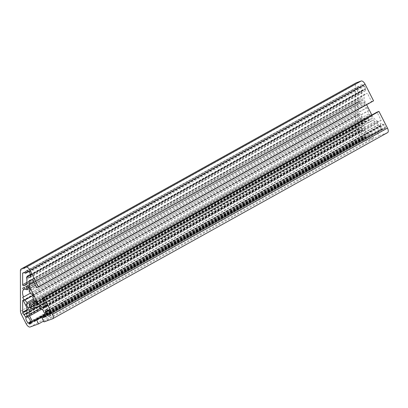 <?xml version="1.0" encoding="UTF-8"?>
<svg xmlns="http://www.w3.org/2000/svg" width="408" height="408" viewBox="0 0 408 408"><rect width="100%" height="100%" fill="white"/><g stroke="black" fill="none" stroke-linecap="round" stroke-linejoin="round"><path stroke-width="0.31" stroke-dasharray="2.04 1.53" d="M357.801 99.078A0.724 0.347 60.9 0 1 357.663 98.588L357.648 87.113A0.724 0.347 60.9 0 1 357.76 86.848A0.724 0.347 60.9 0 1 357.785 86.838L358.79 86.471A0.724 0.347 60.9 0 1 358.948 86.481L360.545 87.047A0.724 0.347 -119.1 0 0 360.733 87.042A0.724 0.347 -119.1 0 0 360.835 86.664A3.631 1.729 60.9 0 1 361.345 84.777A3.631 1.729 60.9 0 1 363.467 85.563A0.724 0.347 -119.1 0 0 363.87 85.731L363.916 85.716A0.724 0.347 60.9 0 1 364.574 86.241L365.573 88.204A0.724 0.347 60.9 0 1 365.599 88.959A0.724 0.347 60.9 0 1 365.573 88.969L365.532 88.985A0.724 0.347 -119.1 0 0 365.507 88.995A0.724 0.347 -119.1 0 0 365.405 89.352A3.631 1.729 60.9 0 1 364.874 91.127A3.631 1.729 60.9 0 1 362.656 90.239A0.724 0.347 -119.1 0 0 362.212 90.061A0.724 0.347 -119.1 0 0 362.131 90.153L361.57 91.407A0.724 0.347 -119.1 0 0 361.621 91.943A2.326 1.107 60.9 0 1 361.876 93.111L361.881 96.563A5.809 2.764 60.9 0 1 360.983 98.665A5.809 2.764 60.9 0 1 360.794 98.751L358.459 99.608A0.724 0.347 60.9 0 1 357.801 99.078M362.289 130.376A0.724 0.347 -119.1 0 0 362.712 130.861A3.631 1.729 60.9 0 1 365.466 136.155A0.724 0.347 -119.1 0 0 365.599 136.726L365.639 136.808A0.724 0.347 60.9 0 1 365.665 137.562A0.724 0.347 60.9 0 1 365.639 137.572L364.64 137.94A0.724 0.347 60.9 0 1 363.987 137.414A0.724 0.347 60.9 0 1 363.982 137.409L363.936 137.317A0.724 0.347 -119.1 0 0 363.533 136.838A3.631 1.729 60.9 0 1 361.534 134.477A3.631 1.729 60.9 0 1 360.896 131.519A0.724 0.347 -119.1 0 0 360.606 130.677L359.004 128.683A0.724 0.347 60.9 0 1 358.841 128.433L357.836 126.454A0.724 0.347 60.9 0 1 357.699 125.965L357.683 114.485A0.724 0.347 60.9 0 1 357.796 114.225A0.724 0.347 60.9 0 1 358.479 114.74L360.82 119.34A5.809 2.764 60.9 0 1 361.916 123.277L361.921 126.725A2.326 1.107 60.9 0 1 361.666 127.49A0.724 0.347 -119.1 0 0 361.621 127.949L362.182 130.101A0.724 0.347 -119.1 0 0 362.289 130.376M33.512 296.733L367.761 110.991A8.716 4.151 60.9 0 1 368.603 113.98L33.584 300.145M29.238 291.623L364.257 105.453A8.716 4.151 60.9 0 1 366.246 108.023L31.232 294.188M25.005 289.201L360.019 103.035A8.716 4.151 60.9 0 1 362.008 103.652L29.325 288.527M30.498 293.117L358.52 110.838A8.716 4.151 60.9 0 1 358.51 103.586L24.888 288.976M33.354 299.023L362.029 116.377A8.716 4.151 60.9 0 1 360.035 113.812L32.926 295.586M33.17 303.894L366.262 118.799A8.716 4.151 60.9 0 1 364.273 118.177L35.593 300.824M387.6 132.615A4.361 2.076 60.9 0 1 387.457 132.682L378.996 135.767L377.017 131.891L381.22 130.361L378.364 124.756A2.326 1.107 -119.1 0 0 377.313 123.41L374.87 121.451A5.809 2.764 -119.1 0 0 372.244 120.615L365.231 123.175A5.809 2.764 -119.1 0 0 365.043 123.262A5.809 2.764 -119.1 0 0 364.145 125.363L364.15 128.209A2.326 1.107 -119.1 0 0 364.589 129.785L367.44 135.385L371.642 133.855L373.616 137.731L365.15 140.816A4.361 2.076 60.9 0 1 361.207 137.659L356.291 128.005A4.361 2.076 60.9 0 1 355.47 125.057L355.419 84.446A4.361 2.076 60.9 0 1 355.955 82.957M46.191 306.576L381.205 120.411L376.992 112.144M371.841 115.005L372.234 115.785A5.809 2.764 -119.1 0 0 374.865 119.156L377.308 121.115A2.326 1.107 -119.1 0 0 378.359 121.446L381.205 120.411M32.37 279.455L367.384 93.284L364.538 94.325A2.326 1.107 -119.1 0 0 364.461 94.36A2.326 1.107 -119.1 0 0 364.104 95.202L364.109 98.047A5.809 2.764 -119.1 0 0 365.201 101.98L366.593 104.708M36.582 287.722L371.596 101.551L367.384 93.284M373.565 100.832L371.596 101.551M43.569 321.137L373.616 137.731M45.477 315.103L371.642 133.855M45.155 314.476L367.44 135.385M46.201 316.526L381.22 130.361M45.885 315.904L377.017 131.891M43.977 321.932L378.996 135.767M366.246 108.023L367.078 107.717L368.592 110.69L367.761 110.991M362.008 103.652L362.008 102.275L361.192 100.674L363.125 99.97L365.068 103.78L364.257 104.076L364.257 105.453M358.51 103.586L357.683 101.954L359.193 101.403L360.019 103.035M360.035 113.812L359.208 114.112L357.694 111.139L358.52 110.838M364.273 118.177L364.278 119.554L365.094 121.156L363.156 121.864L361.213 118.05L362.029 117.754L362.029 116.377M368.603 113.98L369.781 114.923L370.597 114.628L372.54 118.437L370.602 119.146L369.786 117.545L368.603 116.596A8.716 4.151 60.9 0 1 367.771 118.249L368.603 119.876L367.093 120.426L366.262 118.799M385.325 126.965A0.724 0.347 60.9 0 1 385.346 127.719A0.724 0.347 60.9 0 1 385.325 127.73L385.28 127.745A0.724 0.347 -119.1 0 0 385.254 127.755A0.724 0.347 -119.1 0 0 385.147 128.112A3.631 1.729 60.9 0 1 384.616 129.877A3.631 1.729 60.9 0 1 382.49 129.081A0.724 0.347 -119.1 0 0 382.092 128.908L382.046 128.928A0.724 0.347 60.9 0 1 381.388 128.398L380.389 126.434A0.724 0.347 60.9 0 1 380.363 125.684A0.724 0.347 60.9 0 1 380.384 125.669L380.429 125.654A0.724 0.347 -119.1 0 0 380.455 125.644A0.724 0.347 -119.1 0 0 380.562 125.292A3.631 1.729 60.9 0 1 381.092 123.527A3.631 1.729 60.9 0 1 383.219 124.323A0.724 0.347 -119.1 0 0 383.617 124.491L383.668 124.476A0.724 0.347 60.9 0 1 384.321 125.001L385.325 126.965L50.306 313.13M35.924 301.471L368.603 116.596M367.771 118.249L32.757 304.414M50.352 313.874L385.325 127.73M385.254 127.755L50.296 313.895M50.378 313.849L385.28 127.745M36.557 302.716L369.786 117.545M37.521 304.608L372.54 118.437M37.373 304.322L370.602 119.146M34.767 301.094L369.781 114.923M35.578 300.798L370.597 114.628M33.471 305.822L367.093 120.426M33.584 306.046L368.603 119.876M33.675 300.222L362.029 117.754M29.259 305.725L364.278 119.554M30.075 307.326L365.094 121.156M29.927 307.035L363.156 121.864M26.199 304.22L361.213 118.05M22.675 297.31L357.694 111.139M32.864 295.463L359.208 114.112M24.174 287.574L359.193 101.403M22.664 288.125L357.683 101.954M29.993 289.828L364.257 104.076M28.779 287.451L362.008 102.275M26.173 286.844L361.192 100.674M28.111 286.135L363.125 99.97M30.054 289.95L365.068 103.78M32.059 293.887L367.078 107.717M33.573 296.861L368.592 110.69M26.862 282.413L357.663 98.588M27.693 317.026L362.712 130.861M30.503 322.723L363.982 137.409M27.453 316.817L360.896 131.519M52.438 318.847L387.457 132.682M45.971 306.153L378.359 121.446M45.609 305.439L377.308 121.115M44.293 302.853L374.865 119.156M42.371 299.09L372.234 115.785M35.338 285.284L365.201 101.98M33.538 281.744L364.109 98.047M32.405 279.526L364.104 95.202M29.524 280.49L364.538 94.325M20.4 270.616L355.419 84.446M20.456 311.228L355.47 125.057M21.272 314.175L356.291 128.005M26.194 323.83L361.207 137.659M30.136 326.986L365.15 140.816M41.779 309.167L364.589 129.785M40.443 308.096L364.15 128.209M37.827 306.699L364.145 125.363M30.212 309.34L365.231 123.175M37.225 306.785L372.244 120.615M39.851 307.622L374.87 121.451M42.294 309.575L377.313 123.41M43.345 310.927L378.364 124.756M49.307 311.166L384.321 125.001M48.649 310.641L383.668 124.476M48.603 310.661L383.617 124.491M48.2 310.488L383.219 124.323M47.853 310.177L380.562 125.292M380.455 125.644L48.057 310.355L380.429 125.654M45.37 311.84L380.384 125.669M48.853 310.666L380.389 126.434M50.005 312.548L381.388 128.398M382.092 128.908L50.363 313.252L382.046 128.928M50.444 313.599L382.49 129.081M50.133 314.277L385.147 128.112M23.46 300.91L358.479 114.74M23.062 300.436L357.683 114.485M26.897 309.789L357.699 125.965M26.897 310.355L357.836 126.454M361.921 126.725L26.902 312.895L358.841 128.433M26.867 313.252L359.004 128.683M27.096 316.006L360.606 130.677M30.478 321.917L363.533 136.838M30.473 322.621L363.936 137.317M30.758 323.478L364.64 137.94M30.666 323.717L365.639 137.572M30.62 322.978L365.639 136.808M30.58 322.896L365.599 136.726M30.447 322.32L365.466 136.155M27.168 316.271L362.182 130.101M26.602 314.114L361.621 127.949M26.653 313.66L361.666 127.49M26.897 309.442L361.916 123.277M25.806 305.51L360.82 119.34M30.605 275.109L365.573 88.969M30.554 274.37L365.573 88.204M29.555 272.406L364.574 86.241M28.897 271.881L363.916 85.716M28.851 271.901L363.87 85.731M28.448 271.733L363.467 85.563M28.203 271.509L360.835 86.664M25.531 273.212L360.545 87.047M23.934 272.646L358.948 86.481M23.771 272.641L358.79 86.471M22.766 273.008L357.785 86.838M23.797 272.636L357.648 87.113M26.658 283.983L358.459 99.608M26.143 284.718L360.794 98.751M26.862 282.729L361.881 96.563M26.857 279.281L361.876 93.111M26.602 278.108L361.621 91.943M26.556 277.573L361.57 91.407M27.112 276.323L362.131 90.153M30.677 274.717L362.656 90.239M30.386 275.517L365.405 89.352M365.507 88.995L30.631 275.089L365.532 88.985M29.447 280.525L364.461 94.36M30.024 309.427L365.043 123.262M50.332 313.885L385.346 127.719M46.073 309.692L381.092 123.527M45.344 311.85L380.363 125.684M49.603 316.042L384.616 129.877M50.388 313.834L385.29 127.73M22.782 300.39L357.796 114.225M30.646 323.733L365.665 137.562M30.58 275.125L365.599 88.959M26.331 270.948L361.345 84.777M28.422 271.708L360.733 87.042M22.741 273.018L357.76 86.848M25.969 284.835L360.983 98.665M30.554 274.36L362.212 90.061M29.86 277.297L364.874 91.127"/><path stroke-width="0.61" d="M22.782 285.248A0.724 0.347 60.9 0 1 22.649 284.759L22.634 273.278A0.724 0.347 60.9 0 1 22.741 273.018A0.724 0.347 60.9 0 1 22.766 273.008L23.771 272.641A0.724 0.347 60.9 0 1 23.934 272.646L25.531 273.212A0.724 0.347 -119.1 0 0 25.714 273.207A0.724 0.347 -119.1 0 0 25.816 272.83A3.631 1.729 60.9 0 1 26.331 270.948A3.631 1.729 60.9 0 1 28.448 271.733A0.724 0.347 -119.1 0 0 28.851 271.901L28.897 271.881A0.724 0.347 60.9 0 1 29.555 272.406L30.554 274.37A0.724 0.347 60.9 0 1 30.58 275.125A0.724 0.347 60.9 0 1 30.559 275.135L30.518 275.15A0.724 0.347 -119.1 0 0 30.493 275.16A0.724 0.347 -119.1 0 0 30.386 275.517A3.631 1.729 60.9 0 1 29.86 277.297A3.631 1.729 60.9 0 1 27.637 276.405A0.724 0.347 -119.1 0 0 27.193 276.226A0.724 0.347 -119.1 0 0 27.112 276.323L26.556 277.573A0.724 0.347 -119.1 0 0 26.602 278.108A2.326 1.107 60.9 0 1 26.857 279.281L26.862 282.729A5.809 2.764 60.9 0 1 25.969 284.835A5.809 2.764 60.9 0 1 25.78 284.922L23.44 285.773A0.724 0.347 60.9 0 1 22.782 285.248M27.27 316.542A0.724 0.347 -119.1 0 0 27.693 317.026A3.631 1.729 60.9 0 1 30.447 322.32A0.724 0.347 -119.1 0 0 30.58 322.896L30.62 322.978A0.724 0.347 60.9 0 1 30.646 323.733A0.724 0.347 60.9 0 1 30.62 323.743L29.626 324.105A0.724 0.347 60.9 0 1 28.968 323.58A0.724 0.347 60.9 0 1 28.963 323.575L28.922 323.488A0.724 0.347 -119.1 0 0 28.519 323.009A3.631 1.729 60.9 0 1 26.515 320.647A3.631 1.729 60.9 0 1 25.877 317.689A0.724 0.347 -119.1 0 0 25.587 316.848L23.99 314.854A0.724 0.347 60.9 0 1 23.827 314.599L22.817 312.62A0.724 0.347 60.9 0 1 22.685 312.13L22.67 300.655A0.724 0.347 60.9 0 1 22.782 300.39A0.724 0.347 60.9 0 1 23.46 300.91L25.806 305.51A5.809 2.764 60.9 0 1 26.897 309.442L26.902 312.895A2.326 1.107 60.9 0 1 26.653 313.66A0.724 0.347 -119.1 0 0 26.602 314.114L27.168 316.271A0.724 0.347 -119.1 0 0 27.27 316.542M32.747 297.162A8.716 4.151 60.9 0 1 33.584 300.145L34.767 301.094L35.578 300.798L37.521 304.608L35.588 305.311L34.772 303.71L33.589 302.767A8.716 4.151 60.9 0 1 32.757 304.414L33.584 306.046L32.074 306.597L31.248 304.965A8.716 4.151 60.9 0 1 29.259 304.348L29.259 305.725L30.075 307.326L28.142 308.03L26.199 304.22L27.01 303.924L27.01 302.547A8.716 4.151 60.9 0 1 25.021 299.977L24.189 300.283L22.675 297.31L23.506 297.009A8.716 4.151 60.9 0 1 23.496 289.751L22.664 288.125L24.174 287.574L25.005 289.201A8.716 4.151 60.9 0 1 26.994 289.823L26.989 288.446L26.173 286.844L28.111 286.135L30.054 289.95L29.238 290.246L29.238 291.623A8.716 4.151 60.9 0 1 31.232 294.188L32.059 293.887L33.573 296.861L32.747 297.162L33.512 296.733M29.325 288.527L26.994 289.823M23.506 297.009L30.498 293.117M24.888 288.976L23.496 289.751M27.01 302.547L33.354 299.023M32.926 295.586L25.021 299.977M31.248 304.965L33.17 303.894M35.593 300.824L29.259 304.348M42.004 318.061L46.201 316.526L43.345 310.927A2.326 1.107 -119.1 0 0 42.294 309.575L39.851 307.622A5.809 2.764 -119.1 0 0 37.225 306.785L30.212 309.34A5.809 2.764 -119.1 0 0 30.024 309.427A5.809 2.764 -119.1 0 0 29.131 311.534L29.131 314.379A2.326 1.107 -119.1 0 0 29.57 315.95L32.426 321.555L36.623 320.02L38.597 323.896L30.136 326.986A4.361 2.076 60.9 0 1 26.194 323.83L21.272 314.175A4.361 2.076 60.9 0 1 20.456 311.228L20.4 270.616A4.361 2.076 60.9 0 1 21.073 269.035A4.361 2.076 60.9 0 1 21.216 268.974L26.117 267.184A4.361 2.076 60.9 0 1 30.059 270.341L38.551 287.002L36.582 287.722L32.37 279.455L29.524 280.49A2.326 1.107 -119.1 0 0 29.447 280.525A2.326 1.107 -119.1 0 0 29.09 281.367L29.09 284.213A5.809 2.764 -119.1 0 0 30.187 288.15L37.22 301.951A5.809 2.764 -119.1 0 0 39.846 305.322L42.294 307.28A2.326 1.107 -119.1 0 0 43.345 307.617L46.191 306.576L41.978 298.309L43.947 297.595L378.961 111.425L387.452 128.087A4.361 2.076 60.9 0 1 387.6 132.615L52.581 318.781A4.361 2.076 60.9 0 1 52.438 318.847L43.977 321.932L42.004 318.061L45.885 315.904M43.947 297.595L52.433 314.257A4.361 2.076 60.9 0 1 52.581 318.781M41.978 298.309L376.992 112.144L378.961 111.425M366.593 104.708L371.841 115.005M38.551 287.002L373.565 100.832L365.073 84.17A4.361 2.076 60.9 0 0 361.131 81.013L356.23 82.804A4.361 2.076 60.9 0 0 356.087 82.87A4.361 2.076 60.9 0 0 355.955 82.957M38.597 323.896L43.569 321.137M36.623 320.02L45.477 315.103M32.426 321.555L45.155 314.476M49.307 311.166L50.306 313.13A0.724 0.347 60.9 0 1 50.332 313.885A0.724 0.347 60.9 0 1 50.306 313.9L50.261 313.915A0.724 0.347 -119.1 0 0 50.235 313.925A0.724 0.347 -119.1 0 0 50.133 314.277A3.631 1.729 60.9 0 1 49.603 316.042A3.631 1.729 60.9 0 1 47.476 315.246A0.724 0.347 -119.1 0 0 47.073 315.078L47.027 315.093A0.724 0.347 60.9 0 1 46.369 314.568L45.37 312.605A0.724 0.347 60.9 0 1 45.344 311.85A0.724 0.347 60.9 0 1 45.37 311.84L45.416 311.824A0.724 0.347 -119.1 0 0 45.436 311.809A0.724 0.347 -119.1 0 0 45.543 311.457A3.631 1.729 60.9 0 1 46.073 309.692A3.631 1.729 60.9 0 1 48.2 310.488A0.724 0.347 -119.1 0 0 48.603 310.661L48.649 310.641A0.724 0.347 60.9 0 1 49.307 311.166M33.589 302.767L35.924 301.471M34.772 303.71L36.557 302.716M35.588 305.311L37.373 304.322M32.074 306.597L33.471 305.822M27.01 303.924L33.675 300.222M28.142 308.03L29.927 307.035M24.189 300.283L32.864 295.463M29.238 290.246L29.993 289.828M26.989 288.446L28.779 287.451M22.649 284.759L26.862 282.413M28.963 323.575L30.503 322.723M25.877 317.689L27.453 316.817M52.433 314.257L387.452 128.087M43.345 307.617L45.971 306.153M42.294 307.28L45.609 305.439M39.846 305.322L44.293 302.853M37.22 301.951L42.371 299.09M30.187 288.15L35.338 285.284M29.09 284.213L33.538 281.744M29.09 281.367L32.405 279.526M30.059 270.341L365.073 84.17M26.117 267.184L361.131 81.013M21.216 268.974L356.23 82.804M29.57 315.95L41.779 309.167M29.131 314.379L40.443 308.096M29.131 311.534L37.827 306.699M45.543 311.457L47.853 310.177M45.461 311.799L48.057 310.355L45.436 311.809M45.37 312.605L48.853 310.666M46.369 314.568L50.005 312.548M47.027 315.093L50.357 313.242L47.073 315.078M47.476 315.246L50.444 313.599M22.67 300.655L23.062 300.436M22.685 312.13L26.897 309.789M22.817 312.62L26.897 310.355M23.827 314.599L26.902 312.89M23.99 314.854L26.867 313.252M25.587 316.848L27.096 316.006M28.519 323.009L30.478 321.917M28.922 323.488L30.473 322.621M29.626 324.105L30.758 323.478M25.816 272.83L28.203 271.509M22.634 273.278L23.797 272.636M23.44 285.773L26.658 283.983M25.78 284.922L26.143 284.718M27.637 276.405L30.677 274.717M21.073 269.035L356.087 82.87M25.714 273.207L28.422 271.708M27.193 276.226L30.554 274.36"/></g></svg>
